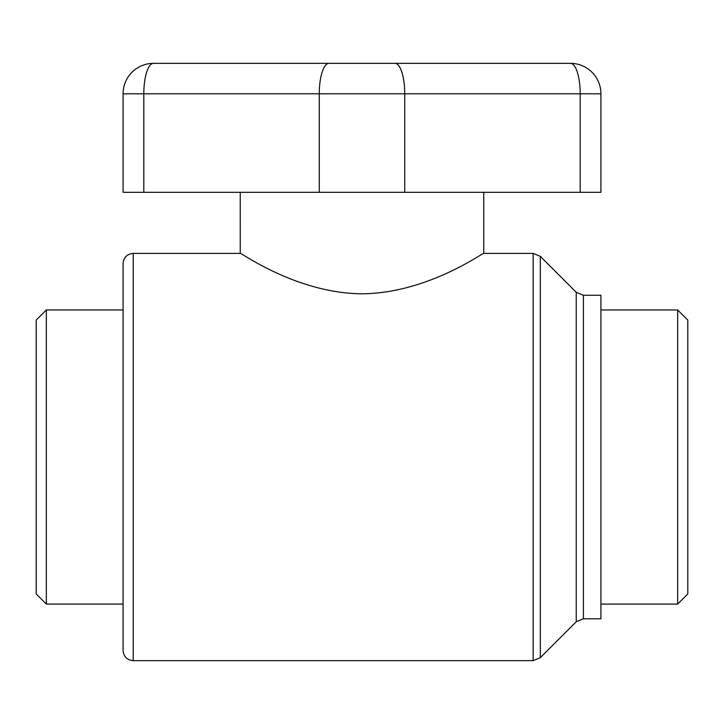<?xml version="1.0" encoding="UTF-8"?>
<svg xmlns="http://www.w3.org/2000/svg" width="724" height="724" viewBox="0 0 724 724"><rect width="100%" height="100%" fill="white"/><g stroke="black" fill="none" stroke-linecap="round" stroke-linejoin="round"><path stroke-width="1.09" d="M576.232 292.288L583.399 295.256L583.399 618.794L576.232 621.762L576.232 292.288L540.312 256.368L533.145 253.4L533.145 660.65L540.312 657.682L540.312 256.368M583.399 295.256L600.92 295.256L600.92 618.794L583.399 618.794M533.145 660.65L133.225 660.65L133.225 253.4L240.25 253.4L240.241 192.312M483.75 192.312L483.75 253.4L533.145 253.4M362 293.808C428.201 293.292 484.148 251.662 483.75 253.4C484.148 251.662 428.201 293.292 362 293.808C295.799 293.292 239.852 251.662 240.25 253.4C239.852 251.662 295.799 293.292 362 293.808M133.225 253.4C127.062 253.997 123.677 257.382 123.08 263.545L123.08 650.505C123.677 656.668 127.062 660.053 133.225 660.65M600.92 93.785A30.435 30.435 0 0 0 570.485 63.35A30.435 30.435 0 0 1 600.92 93.785L600.92 192.312L600.92 93.785L580.196 93.785A30.435 9.711 -90 0 0 570.485 63.35L153.515 63.35A30.435 9.711 90 0 0 143.805 93.785L123.08 93.785A30.435 30.435 0 0 1 153.515 63.35M123.08 192.312L123.08 93.785L123.08 192.312L600.92 192.312M143.805 192.312L143.805 93.785L319.266 93.785A30.435 9.711 -90 0 1 328.977 63.35L395.023 63.35A30.435 9.711 -90 0 1 404.734 93.785L580.196 93.785L580.196 192.312M677.655 309.963L677.655 604.087L687.8 593.942L687.8 320.108L677.655 309.963L600.92 309.963M46.345 309.963L36.2 320.108L36.2 593.942L46.345 604.087L46.345 309.963L123.08 309.963M319.266 192.312L319.266 93.785L404.734 93.785L404.734 192.312M576.232 621.762L540.312 657.682M600.92 604.087L677.655 604.087M46.345 604.087L123.08 604.087"/></g></svg>
